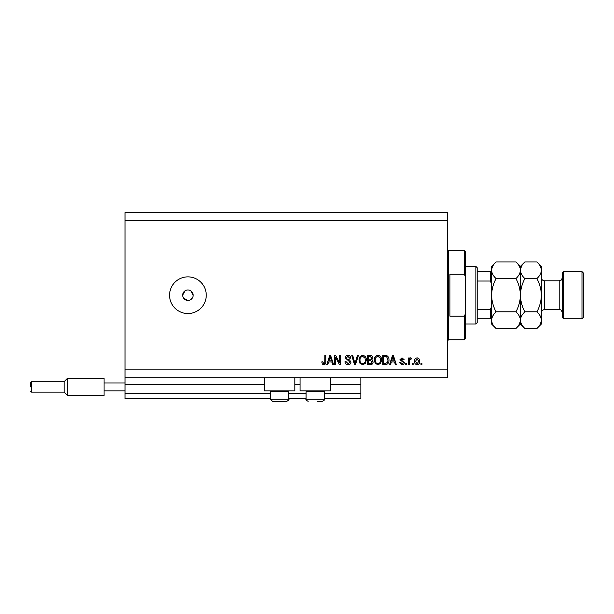 <?xml version="1.0" encoding="UTF-8"?>
<svg xmlns="http://www.w3.org/2000/svg" width="614" height="614" viewBox="0 0 614 614"><rect width="100%" height="100%" fill="white"/><g stroke="black" fill="none" stroke-linecap="round" stroke-linejoin="round"><path stroke-width="0.92" d="M125.026 220.533L447.314 220.533L447.314 212.674L125.026 212.674L125.026 398.709L270.452 398.709M288.787 398.709L306.087 398.709M324.422 398.709L360.848 398.709L360.848 393.467L324.422 393.467M125.026 393.467L270.452 393.467M288.787 393.467L306.087 393.467M330.447 384.817L360.848 384.817L360.848 393.467M360.848 384.817L360.848 384.295L330.447 384.295M125.026 384.295L264.419 384.295M294.82 384.295L300.054 384.295M360.848 377.748L360.848 384.295M294.82 377.748L294.82 390.849L264.419 390.849L264.419 377.748M300.054 377.748L300.054 390.849L330.447 390.849L330.447 377.748M183.555 298.12L187.915 300.453L188.935 300.346M187.915 289.969A5.242 5.242 0 0 0 182.673 295.211A5.242 5.242 0 0 0 187.915 300.453A5.242 5.242 0 0 0 193.149 295.211A5.242 5.242 0 0 0 187.915 289.969M185.006 290.852L182.673 295.211M187.915 276.868A18.343 18.343 0 0 0 169.571 295.211A18.343 18.343 0 0 0 187.915 313.547A18.343 18.343 0 0 0 206.25 295.211A18.343 18.343 0 0 0 187.915 276.868M193.049 296.232L193.149 295.211L190.824 290.852M125.026 377.748L447.314 377.748L447.314 220.533M335.597 357.34L335.597 364.647L334.645 364.647L334.645 355.475L335.658 355.475L339.527 362.782L339.527 355.475L340.478 355.475L340.478 364.647L339.458 364.647L335.597 357.34M350.962 362.091C350.794 363.826 349.827 364.716 348.069 364.762C346.142 364.647 345.122 363.611 345.007 361.669L345.958 361.546L348.153 363.695L350.011 362.122L345.245 357.87C345.383 356.25 346.265 355.414 347.908 355.352C349.65 355.437 350.586 356.35 350.724 358.092L349.765 358.215L347.938 356.427L346.196 357.893L346.496 358.822L349.543 359.904L350.962 362.091M358.384 355.475L355.491 364.647L354.508 364.647L351.768 355.475L352.743 355.475L354.953 363.572L357.394 355.475L358.384 355.475M362.69 364.762L359.988 363.327L359.06 360.18C358.952 357.455 360.165 355.844 362.697 355.352C365.184 355.828 366.389 357.402 366.32 360.065L365.391 363.365L362.69 364.762M377.932 364.762L375.231 363.327L374.302 360.18C374.195 357.455 375.407 355.844 377.94 355.352C380.427 355.828 381.639 357.402 381.57 360.065L380.634 363.365L377.932 364.762M391.341 361.907L390.542 364.647L389.545 364.647L392.476 355.475L393.405 355.475L396.337 364.647L395.347 364.647L394.541 361.907L391.341 361.907M421.941 363.334L421.941 364.647L420.989 364.647L420.989 363.334L421.941 363.334M125.026 369.881L447.314 369.881M419.677 361.239C419.807 363.227 418.955 364.401 417.121 364.762C415.317 364.409 414.458 363.258 414.557 361.308C414.458 359.351 415.31 358.2 417.121 357.855C418.901 358.192 419.761 359.32 419.677 361.239M413.13 363.334L413.13 364.647L412.178 364.647L412.178 363.334L413.13 363.334M409.438 361.185L409.438 364.647L408.487 364.647L408.487 357.977L409.438 357.977L409.438 359.036L410.566 357.855L411.464 358.215L411.104 359.167L409.607 359.827L409.438 361.185M406.698 363.334L406.698 364.647L405.747 364.647L405.747 363.334L406.698 363.334M404.319 362.613C404.212 363.995 403.459 364.716 402.063 364.762L399.791 362.621L400.742 362.498L402.132 363.81L403.367 362.774L403.145 362.168L399.914 359.758L402.024 357.855L404.196 359.758L403.244 359.881L402.055 358.806L400.865 359.62L404.319 362.613M388.954 360.011C389.115 362.721 387.956 364.271 385.462 364.647L382.76 364.647L382.76 355.475L386.805 355.644C388.386 356.604 389.099 358.054 388.954 360.011M373.112 361.953C373.036 363.734 372.107 364.632 370.334 364.647L367.517 364.647L367.517 355.475L370.357 355.475C371.9 355.483 372.736 356.25 372.875 357.778L371.854 359.704L373.112 361.953M328.574 361.907L327.776 364.647L326.786 364.647L329.71 355.475L330.639 355.475L333.571 364.647L332.581 364.647L331.783 361.907L328.574 361.907M323.762 364.762L322.327 364.117L321.782 361.907L322.734 361.784L323.801 363.695L324.752 362.997L324.875 355.475L325.827 355.475L325.827 361.7C326.011 363.434 325.32 364.455 323.762 364.762M189.918 300.054L192.75 297.214M417.098 358.806L415.509 361.308L417.144 363.81L418.725 361.308L417.098 358.806M392.515 358.162L391.655 360.832L394.234 360.832L392.945 356.427L392.515 358.162M383.712 356.542L383.712 363.572L385.346 363.572L387.634 362.237L388.002 359.996L386.62 356.726L383.712 356.542M377.948 356.427C376.006 356.826 375.108 358.077 375.254 360.195C375.192 362.168 376.083 363.334 377.925 363.695C379.828 363.311 380.718 362.091 380.619 360.042L380.219 357.97L377.948 356.427M368.469 356.542L368.469 359.282L371.086 359.198L371.923 357.931L370.027 356.542L368.469 356.542M368.469 360.357L368.469 363.572L371.278 363.457L372.161 361.961L370.227 360.357L368.469 360.357M362.705 356.427C360.763 356.826 359.865 358.077 360.011 360.195C359.95 362.168 360.84 363.334 362.682 363.695C364.578 363.311 365.476 362.091 365.368 360.042L364.969 357.97L362.705 356.427M329.749 358.162L328.889 360.832L331.468 360.832L330.178 356.427L329.749 358.162M287.897 390.849L288.787 391.74L270.452 391.74L270.452 399.23L288.787 399.23C289.371 399.63 288.672 400.328 286.692 401.326L273.445 401.326M285.794 401.326L286.692 401.326C288.672 400.328 289.371 399.63 288.787 399.23L288.787 391.74M277.275 401.326L281.964 401.326M323.532 390.849L324.422 391.74L306.087 391.74L306.087 399.23L324.422 399.23C325.006 399.63 324.307 400.328 322.327 401.326L317.599 401.326M319.84 401.326L322.327 401.326C324.307 400.328 325.006 399.63 324.422 399.23L324.422 391.74M464.345 274.251L464.345 250.666L465.65 251.978L465.65 277.198L464.345 274.251L449.932 274.251L449.932 316.172L464.345 316.172L465.65 313.217L465.65 338.444L464.345 339.749L464.345 316.172M465.65 313.217L465.65 277.198M475.873 266.384L477.185 267.696L477.185 322.718L475.873 324.031L475.873 266.384L465.65 266.384M491.591 283.791L490.287 281.035L490.287 271.626L491.591 271.626L477.185 271.626M477.185 281.035L490.287 281.035M477.185 309.379L490.287 309.379L491.591 306.632M491.591 318.789L490.287 318.789L491.591 318.789M477.185 318.789L490.287 318.789L490.287 309.379M562.34 317.484L562.34 272.938L563.652 271.626L563.652 318.789L562.34 317.484M581.988 271.626L583.3 272.938L583.3 317.484L581.988 318.789L581.988 271.626L563.652 271.626M515.96 261.925L520.419 266.384L520.419 270.252C520.242 273.169 518.761 275.947 515.96 278.572C518.753 283.783 520.235 289.324 520.419 295.211C520.235 301.083 518.753 306.624 515.96 311.851C518.746 314.437 520.227 317.215 520.419 320.17C520.242 323.094 518.761 325.865 515.96 328.49L496.051 328.49C493.265 325.896 491.776 323.125 491.591 320.17C491.76 317.246 493.249 314.475 496.051 311.851C493.257 306.639 491.776 301.09 491.591 295.211C491.768 289.34 493.257 283.791 496.051 278.572C493.265 275.978 491.776 273.207 491.591 270.252C491.76 267.328 493.249 264.55 496.051 261.925L515.96 261.925C518.746 264.519 520.227 267.29 520.419 270.252L520.327 269.101M515.96 311.851L496.051 311.851M519.183 324.43L520.327 321.322M496.051 261.925L491.591 266.384L491.684 321.322M492.827 265.992L491.684 269.101M515.96 278.572L496.051 278.572M536.92 328.49L541.379 324.031L541.379 320.17C541.195 317.215 539.706 314.437 536.92 311.851C539.714 306.632 541.203 301.09 541.379 295.211C541.203 289.34 539.714 283.791 536.92 278.572C539.721 275.947 541.21 273.169 541.379 270.252C541.195 267.29 539.706 264.519 536.92 261.925L541.379 266.384L541.379 320.17C541.21 323.094 539.721 325.865 536.92 328.49L524.87 328.49C522.084 325.896 520.603 323.125 520.419 320.17C520.588 317.246 522.069 314.475 524.87 311.851C522.077 306.624 520.588 301.083 520.419 295.211C520.595 289.332 522.077 283.783 524.87 278.572C522.084 275.978 520.603 273.207 520.419 270.252L520.419 324.031L515.96 328.49M491.591 320.17L491.591 324.031L496.051 328.49M520.419 320.17L520.511 321.322M520.419 270.252C520.588 267.328 522.069 264.55 524.87 261.925L536.92 261.925M521.647 265.992L520.511 269.101M540.143 324.43L541.287 321.322M541.379 270.252L541.287 269.101M536.92 311.851L524.87 311.851M536.92 278.572L524.87 278.572M30.7 386.92L30.7 382.461L31.483 381.678L31.483 392.154L64.109 392.154L64.109 381.678L67.386 378.401L67.386 395.431L104.065 395.431L104.065 378.401L67.386 378.401M104.065 382.982L125.026 382.982M104.065 390.849L125.026 390.849M125.026 384.817L264.419 384.817M294.82 384.817L300.054 384.817M464.345 250.666L448.619 250.666L448.619 339.749L447.314 341.062M544.518 309.617L559.193 309.617L559.193 280.798L544.518 280.798L544.518 309.617C542.615 309.809 541.563 310.853 541.379 312.764M270.452 399.23L272.547 401.326L270.452 399.23M271.342 390.849L270.452 391.74M306.087 399.23C305.503 399.63 306.202 400.328 308.182 401.326C306.202 400.328 305.503 399.63 306.087 399.23M306.977 390.849L306.087 391.74M448.619 250.666L447.314 249.353M464.345 339.749L448.619 339.749M475.873 324.031L465.65 324.031M544.518 280.798C542.615 280.613 541.563 279.562 541.379 277.651M559.193 280.798C560.152 280.222 560.935 281.849 562.34 277.651M581.988 318.789L563.652 318.789M520.419 324.031L524.87 328.49M520.419 266.384L524.87 261.925M559.193 309.617C560.152 310.193 560.935 308.566 562.34 312.764M31.483 381.678L64.109 381.678M64.109 392.154L67.386 395.431M31.483 392.154L30.7 391.371"/></g></svg>
